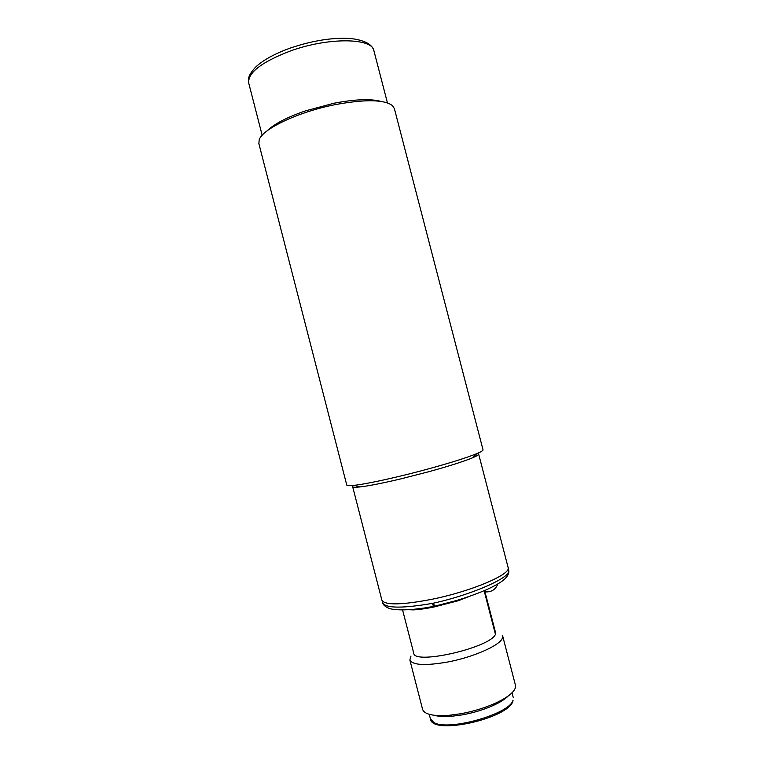 <?xml version="1.0" encoding="UTF-8"?>
<svg xmlns="http://www.w3.org/2000/svg" width="764" height="764" viewBox="0 0 764 764"><rect width="100%" height="100%" fill="white"/><g stroke="black" fill="none" stroke-linecap="round" stroke-linejoin="round"><path stroke-width="1.15" d="M380.997 101.411C370.693 98.623 355.031 99.234 333.992 103.235L305.533 110.847C286.968 117.293 274.152 123.959 267.094 130.864M258.901 143.718L259.149 139.965C262.014 129.135 298.285 111.792 335.491 104.582C365.364 99.139 384.378 99.492 392.505 105.652L394.386 108.631L483.02 449.795C483.23 450.502 481.139 451.782 476.736 453.635C467.205 457.55 451.534 462.516 429.702 468.542C400.002 476.717 367.417 483.918 354.41 485.312C349.568 485.856 347.028 485.78 346.77 485.073L346.76 485.016M381.885 600.179L352.653 486.658C352.901 487.346 355.308 487.442 359.873 486.945C368.706 485.933 382.286 483.259 400.623 478.933L429.33 471.569C449.404 466.011 463.872 461.399 472.735 457.722C476.879 455.955 478.847 454.723 478.646 454.026L508.098 567.432C511.832 574.031 471.818 591.279 431.727 599.32C401.539 605.069 384.932 605.355 381.885 600.179L381.857 600.055M433.312 603.207C473.002 594.507 512.3 576.782 508.623 570.259L508.156 568.426M432.806 603.312L433.312 603.197L434.697 606.167L434.153 606.301L432.309 603.407C402.361 608.488 385.858 608.335 382.812 602.949L382.812 602.949C382.277 603.493 385.448 608.488 393.727 609.385C401.396 610.341 411.672 609.882 424.564 607.991L433.608 606.396L432.309 603.407M434.697 606.177L458.008 600.132M413.611 609.319L424.564 608.001L413.801 609.309M434.067 606.31L434.324 606.912L433.599 606.396M434.324 606.912C426.226 608.583 419.302 609.567 413.553 609.882L408.482 609.701M413.181 609.357L413.553 609.882M484.634 590.515L495.607 632.821L495.444 634.359C490.106 647.757 413.973 665.167 413.735 653.191L402.571 609.892M468.838 596.608L458.476 600.657L458.438 599.998M458.238 600.065L458.476 600.657M458.266 600.733L434.42 606.893M458.343 600.026L458.371 600.695M410.965 656.056L409.857 659.972C412.55 665.167 424.985 665.883 447.179 662.111C472.792 657.403 499.551 645.647 502.273 638.379L502.607 635.744L515.423 685.146L515.203 688.249C513.303 692.958 506.713 697.933 495.435 703.186C484.806 707.932 473.174 711.465 460.52 713.777L449.194 715.295C433.35 716.403 424.488 714.445 422.607 709.441L409.857 659.972M434.124 715.266C438.469 716.536 444.495 716.852 452.192 716.221L462.249 714.884C473.47 712.831 483.793 709.699 493.229 705.478C500.095 702.326 505.09 699.155 508.222 695.985M248.768 83.228L248.711 82.999C247.756 72.723 261.555 62.085 290.1 51.083C328.272 37.102 372.536 37.808 373.921 50.806C372.679 46.06 368 40.693 351.001 38.544C333.047 37.312 312.791 40.492 290.215 48.084M495.444 634.359L484.137 590.734M512.988 700.177C510.342 713.872 448.143 731.511 433.895 722.505L430.428 718.905C431.908 735.827 509.235 718.303 513.016 700.817L512.988 700.177M387.443 102.892L373.921 50.806M262.176 135.295L248.711 82.999C248.109 78.339 248.195 75.359 255.51 67.222C262.835 60.261 274.295 53.919 289.9 48.199M346.77 485.073L258.843 143.508M472.735 457.722L476.736 453.635M359.873 486.945L354.41 485.312M508.643 570.316L508.824 571.548C508.671 574.585 506.761 577.536 503.094 580.382C499.761 583.056 494.222 586.169 486.458 589.722C474.673 594.793 461.265 599.387 446.214 603.474M446.272 603.474L457.798 600.198M484.987 591.861C491.252 592.339 495.569 589.684 497.918 583.877M493.229 705.478L495.435 703.186M452.192 716.221L449.194 715.295M512.023 692.786L513.179 697.245M429.244 714.33L430.428 718.905M438.345 715.601L438.488 716.154M504.689 698.334L504.842 698.888M382.802 602.949L382.296 600.981"/></g></svg>

